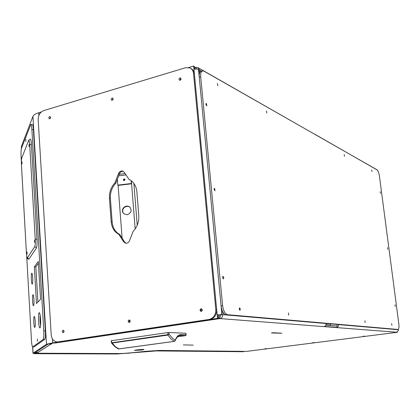 <?xml version="1.0" encoding="UTF-8"?>
<svg xmlns="http://www.w3.org/2000/svg" width="420" height="420" viewBox="0 0 420 420"><rect width="100%" height="100%" fill="white"/><g stroke="black" fill="none" stroke-linecap="round" stroke-linejoin="round"><path stroke-width="0.63" d="M326.204 323.563L330.409 323.983L330.566 325.332L326.088 324.744M329.852 325.427L330.566 325.332M133.88 183.356L137.225 225.272M63.593 332.477L63.709 330.44L63.593 332.477M181.062 79.202L180.726 79.868L181.062 79.202M180.784 78.356L179.965 80.294L180.784 78.356M130.163 320.78L130.095 321.767L130.163 320.78M129.581 322.361L129.092 321.3L129.733 320.135L129.092 321.3L129.581 322.361M49.87 118.739L50.468 117.007L49.87 118.739M113.027 98.448L112.261 100.312L113.027 98.448M202.083 309.325L201.931 310.989L202.083 309.325M201.464 311.325C200.639 310.522 200.713 309.719 201.684 308.915C200.713 309.719 200.639 310.522 201.464 311.325M199.705 72.697L197.71 68.99L193.935 69.179L193.636 66.029L194.481 66.507L194.717 68.995M218.841 314.869L219.865 316.848L220.028 318.591C218.993 318.286 218.321 317.079 218.012 314.969L218.342 318.46L217.497 318.392L217.166 314.895L221.125 314.559L222.558 311.467M193.935 69.179L217.166 314.895L221.125 314.559M21.378 148.607L21.383 146.486L32.933 116.382C33.526 114.98 35.464 113.767 38.735 112.749L41.228 111.998M188.68 67.52L193.636 66.029M217.497 318.392L52.721 342.841L46.489 344.253L32.975 353.241C32.98 353.535 34.241 353.687 36.761 353.698L117.196 353.971L156.298 350.926L242.965 351.724L243.847 351.377M218.342 318.46L53.744 342.862L48.074 344.148L34.419 353.126C34.424 353.393 35.563 353.535 37.847 353.546L118.204 353.834L157.316 350.789L243.868 351.608M127.181 214.736L124.068 213.88C119.537 210.231 125.354 203.648 129.722 207.013C132.143 210.389 131.297 212.966 127.181 214.736M123.711 180.469C123.538 179.466 123.968 179.088 125.002 179.324C123.968 179.088 123.538 179.466 123.711 180.469M130.137 207.407L129.969 207.26C125.853 204.078 120.104 209.89 123.911 213.754M125.076 179.508L123.889 180.558M194.754 68.985L195.526 67.342L196.161 67.463L196.292 68.849M196.161 67.463L197.878 67.552L199.322 69.746L198.298 69.841M199.075 69.61L200.188 71.915M135.177 228.931L131.36 180.789L131.596 183.787L118.088 185.399L122.115 238.135M118.088 185.399L117.826 185.126L131.355 183.509L131.596 183.787M117.826 185.126L117.374 179.225M131.355 183.509L131.124 180.616M124.299 180.605L123.622 180.395C123.212 179.225 123.617 178.799 124.84 179.114L124.299 180.605M302.925 127.554L198.245 67.757M314.585 134.201L315.646 134.804M377.333 170.053L315.31 134.51M35.585 352.312L38.115 352.748L34.419 353.115L36.976 353.535L39.349 353.194M52.022 343.744L50.327 343.859M55.052 343.098L55.025 342.673L56.296 342.914L52.547 343.051L48.379 343.996L52.027 343.875M219.865 316.848L220.978 314.858L222.752 314.654L221.225 314.879M397.299 332.047L396.653 332.236L398.47 330.55L398.265 329.726L338.662 324.608L338.331 326.298L337.103 327.421L324.597 326.45L325.857 325.285L326.198 323.536L222.752 314.654C222.758 316.78 221.849 318.092 220.028 318.591L55.787 342.904M223.267 312.748L222.511 314.632M220.978 314.858L221.099 314.564M144.543 351.409L159.212 350.443L246.603 351.388L397.331 332.288M129.67 352.947L130.457 352.91M119.763 353.561L129.686 353.147M118.97 353.834L118.949 353.572M159.133 350.532L158.786 350.501M398.265 329.726L398.139 329.422M363.2 336.226L364.303 336.152L363.2 336.226M312.774 342.626L313.882 342.552L312.774 342.626M265.041 348.684L266.154 348.611L265.041 348.684M183.367 344.899L193.242 345.13L183.367 344.899M273.262 332.724L281.841 333.202L271.441 332.971L273.262 332.724M325.952 325.106L336.935 326.004L337.386 324.497M336.935 326.004L337.103 327.421M141.897 350.018L134.495 350.411C134.6 350.002 144.302 349.104 144.002 349.566L141.897 350.018M239.631 307.829L240.334 309.131L239.941 310.349L239.159 308.942L239.631 307.829M223.083 276.355L223.823 277.699L223.424 278.917L222.621 277.783L222.668 276.691L223.083 276.355M206.399 103.462L206.84 105.877L205.926 104.559L205.984 103.609L206.399 103.462M217.361 83.465L217.796 85.801L217.361 83.465M266.438 110.964L266.81 113.069L266.438 110.964M288.461 312.895L288.755 315.152L288.461 312.895M214.594 188.349L214.982 190.832L214.1 189.478L214.137 188.69L214.594 188.349M202.388 70.948L201.096 71.332C199.589 72.004 198.97 73.946 199.238 77.159L221.083 305.87C221.865 311.141 223.529 314.16 226.081 314.937L227.603 314.711L397.992 329.464C398.895 329.012 399.179 327.217 398.848 324.072L379.412 175.959C378.893 172.767 378.084 170.704 376.987 169.764L204.062 71.201L202.529 70.907C201.028 71.579 200.408 73.521 200.681 76.734L222.616 305.634C223.398 310.905 225.057 313.934 227.603 314.711M397.021 329.574L226.081 314.937M344.174 154.528L344.468 156.266L344.174 154.528M364.865 320.822L365.117 322.665L364.865 320.822M391.655 323.6L391.897 325.3L391.655 323.6M371.716 169.958L371.983 171.57L371.716 169.958M395 304.831L395.236 306.49L395 304.831M380.184 191.709L380.441 193.294L380.184 191.709M387.503 247.611L387.755 249.233L387.503 247.611M118.829 234.318C114.35 231.908 111.804 227.729 111.19 221.791L109.431 198.156C109.163 192.203 110.995 187.11 114.933 182.868L118.472 173.618C119.233 171.738 120.582 170.861 122.535 170.998L124.189 172.2L129.061 179.434C133.586 181.655 136.19 185.756 136.868 191.725L138.794 215.744C139.094 221.87 137.209 227.057 133.145 231.31L129.523 240.676C128.861 242.387 127.612 243.248 125.774 243.264L123.706 241.873L118.829 234.318L119.779 234.518L124.651 242.056L126.131 243.296M123.144 171.239C121.317 171.302 120.073 172.195 119.411 173.911L115.873 183.146C111.946 187.378 110.114 192.465 110.381 198.408L112.145 222.007C112.76 227.939 115.306 232.108 119.779 234.518M114.933 182.868L115.873 183.146M216.667 309.661L215.817 309.577C215.812 314.921 213.544 318.213 209.008 319.463L209.869 319.526C214.4 318.281 216.662 314.99 216.667 309.661L194.381 73.915C194.15 71.405 192.943 69.568 190.769 68.392M215.817 309.577L193.536 73.448L194.381 73.915M58.989 341.911L209.869 319.526M57.209 341.943C53.718 341.481 51.723 339.129 51.209 334.882L38.173 119.621C38.288 115.148 40.115 112.14 43.659 110.597L185.645 67.704L189.893 67.904C192.087 69.074 193.3 70.922 193.536 73.448M112.093 98.039L112.592 98.044C113.484 99.209 113.216 99.96 111.773 100.306C110.959 99.582 111.064 98.826 112.093 98.039M129.082 319.972L129.25 319.961C130.547 320.864 130.499 321.704 129.113 322.471C127.88 321.736 127.869 320.901 129.082 319.972M179.923 77.9L180.532 77.92C181.435 79.207 181.099 79.973 179.529 80.231C178.71 79.459 178.841 78.682 179.923 77.9M201.017 308.779L201.227 308.768C202.634 309.75 202.577 310.621 201.049 311.388C199.721 310.606 199.71 309.74 201.017 308.779M49.602 116.597L50.012 116.592C50.883 117.658 50.657 118.388 49.334 118.792C48.541 118.109 48.631 117.38 49.602 116.597M63.068 330.241L63.2 330.23C64.391 331.076 64.355 331.879 63.084 332.645C61.94 331.942 61.934 331.139 63.068 330.241M57.965 341.891L209.008 319.463M35.222 321.5L35.248 322.193M34.183 316.444L34.262 316.402C35.175 316.292 35.737 327.437 34.739 327.385C33.821 327.899 33.353 316.979 34.183 316.444M40.115 314.937C39.895 319.064 40.047 322.597 40.567 325.537M39.128 312.727L39.244 312.669C40.556 312.501 41.349 327.968 39.905 327.899C38.582 328.603 37.931 313.504 39.128 312.727M32.939 294.777L33.033 294.719C33.947 294.646 34.466 305.65 33.474 305.634C32.576 306.18 32.13 295.433 32.939 294.777M34.356 266.837L38.294 261.497L40.52 299.313L36.482 303.508L34.356 266.837L35.852 266.779L37.91 302.027M38.404 263.361L35.852 266.779M31.71 273.299L31.815 273.221C32.729 273.184 33.201 284.056 32.219 284.078C31.348 284.65 30.917 274.071 31.71 273.299M34.062 346.799L32.697 346.915C32.141 346.553 31.726 344.389 31.458 340.436L26.686 255.974M34.22 346.789L44.73 339.365C45.355 338.394 45.57 335.533 45.36 330.781L33.406 129.607C33.196 126.415 32.839 124.703 32.335 124.472L30.823 124.446C31.322 124.677 31.679 126.389 31.883 129.586L33.406 129.607M30.823 124.446L21.499 148.192C21.047 149.851 20.911 152.722 21.084 156.797L21.373 161.941M45.36 330.781L43.78 330.881C43.99 335.638 43.78 338.499 43.16 339.47L44.73 339.365M43.78 330.881L31.883 129.586M37.354 338.966L37.469 341.203L37.354 338.966M25.835 139.335L25.914 141.44L25.835 139.335M32.765 346.889L43.16 339.47M28.791 259.182L27.442 257.717C27.006 257.985 26.67 256.484 26.439 253.218L21.451 164.871C21.31 161.558 21.42 159.248 21.788 157.941L28.749 140.254M21.788 157.941L28.707 140.359L30.34 139.109C30.839 139.346 31.19 141.078 31.4 144.307L36.976 239.085C37.175 243.668 36.986 246.645 36.414 248.01L28.964 259.061M34.529 240.146L34.629 242.387L34.529 240.146M22.029 163.832L21.95 161.779L22.029 163.832M29.08 146.674L28.996 144.491L29.08 146.674M27.017 251.932L27.116 254.037L27.017 251.932M118.466 348.947L174.29 341.35L174.82 341.145L175.303 340.074C173.072 338.909 170.987 336.877 169.04 333.979L167.779 335.102L112.061 343.051L111.353 342.531M111.599 342.946L111.431 342.232M168.278 334.85L168.005 334.614L111.962 342.767L115.337 346.679L119.033 348.994M111.962 342.767L111.641 342.673L111.499 340.709L167.832 332.582L168.913 332.509L169.04 333.979L168.005 334.614L167.832 332.582M175.308 340.61C175.145 339.481 178.999 334.614 179.975 335.459L185.588 335.622L185.976 334.766L185.845 333.249L168.913 332.509M174.946 341.045L175.303 340.074C176.72 336.399 178.71 334.567 181.262 334.572L185.976 334.766L186.023 335.149M326.519 324.996L325.967 325.07M198.592 70.387L221.797 313.346M52.721 342.841L52.49 339.071M38.897 115.374L38.735 112.749M33.096 353.105L32.744 346.915M21.483 148.244L21.383 146.486M46.489 344.253L32.933 116.382M118.183 353.572L118.204 353.834M119.27 174.279L125.118 173.576M126.032 174.935L118.681 175.817M201.763 71.132L199.322 69.746M51.24 343.928L37.401 352.795M130.389 352.916L144.428 351.461M159.353 350.516L245.558 351.377M279.956 333.422L279.919 333.081M40.026 353.236L120.22 353.561M396.653 332.236L220.028 318.591M221.083 305.87L222.616 305.634M199.238 77.159L200.681 76.734M396.811 329.6L397.887 329.464M118.472 173.618L119.411 173.911M109.431 198.156L110.381 198.408M111.19 221.791L112.145 222.007M123.706 241.873L124.651 242.056M36.414 248.01L34.797 246.582L27.442 257.717M36.976 239.085L35.238 239.437C35.396 243.101 35.248 245.48 34.797 246.582M31.4 144.307L29.704 144.748L35.238 239.437M28.639 140.863C29.101 140.133 29.453 141.424 29.704 144.748M174.442 341.318L170.924 338.893L167.685 334.803M181.262 334.572L180.673 335.428L179.277 335.627M185.588 335.622L177.544 336.756L185.588 335.622M185.635 335.612L186.102 334.992M32.975 353.241L32.613 346.899M195.526 67.342L194.586 67.625M144.459 351.467L130.421 352.916M120.01 353.577L39.8 353.252M396.916 329.6L397.992 329.464M122.535 170.998L122.845 171.097M32.697 346.915L34.146 346.815M21.856 157.458C21.404 159.065 21.268 161.548 21.441 164.913L26.429 253.244C27.153 259.964 27.216 258.379 28.812 259.182M118.535 348.978L174.363 341.366L175.287 340.662M118.535 348.983L115.327 346.978L112.838 344.558L111.447 342.804L111.184 340.783M186.102 334.966L185.95 333.275"/></g></svg>
